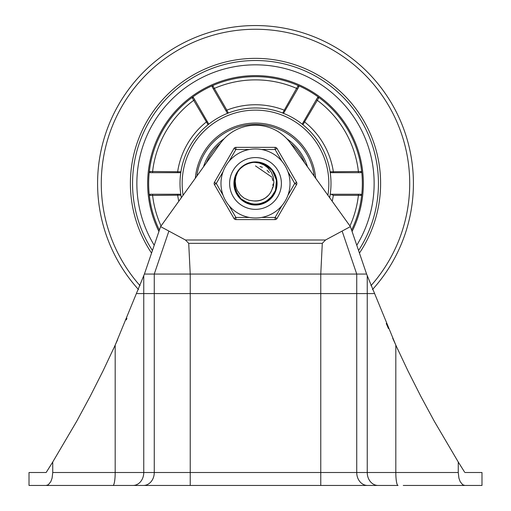 <?xml version="1.0" encoding="UTF-8"?>
<svg xmlns="http://www.w3.org/2000/svg" width="511" height="511" viewBox="0 0 511 511"><rect width="100%" height="100%" fill="white"/><g stroke="black" fill="none" stroke-linecap="round" stroke-linejoin="round"><path stroke-width="0.77" d="M403.256 485.45L464.857 485.45L462.679 484.722L460.194 481.662L458.91 478.124L458.258 472.509L458.258 462.001L464.473 471.915M367.524 485.45L378.031 485.45L367.524 485.45A12.941 10.788 -90 0 1 356.735 472.509L52.742 472.509L52.09 478.124L50.806 481.662L48.321 484.722L46.143 485.45L367.524 485.45M464.857 472.509L481.988 472.509L481.988 485.45L452.867 485.45M322.288 243.345L325.52 240.01L350.412 226.609L290.012 142.486A43.141 43.141 0 0 0 220.988 142.486L160.588 226.609L185.48 240.01L188.712 243.345L322.288 243.345L320.767 274.062L366.598 274.062L395.814 345.142L407.931 370.839L420.745 396.191L434.248 421.192L458.258 462.001M46.143 485.45L29.012 485.45L29.012 472.509L46.143 472.509L50.231 466.038L46.527 471.915M126.932 318.327L126.274 319.892M117.581 339.828L112.969 349.978M398.031 349.978L392.659 338.135M388.443 328.56L386.246 323.457M52.742 472.509L52.742 462.001L76.752 421.192L90.255 396.191L103.069 370.839L115.186 345.142L144.402 274.062L190.233 274.062L188.712 243.345M190.233 485.45L190.233 274.062L320.767 274.062L320.767 485.45M398.031 485.45L378.031 485.45L398.031 485.45A12.941 2.216 -90 0 1 395.814 472.509L356.735 472.509L356.735 274.062L342.115 231.074M46.143 472.509L52.742 462.001M144.402 274.062L160.588 226.609M366.598 274.062L350.412 226.609M255.5 64.833A118.635 118.635 0 0 1 356.774 245.261A118.635 118.635 0 0 0 255.5 64.833A118.635 118.635 0 0 0 154.226 245.261A118.635 118.635 0 0 1 255.5 64.833M151.556 253.092A125.106 125.106 0 0 1 255.5 58.363A125.106 125.106 0 0 1 359.444 253.092M152.438 250.511A122.953 122.953 0 0 1 255.5 60.515A122.953 122.953 0 0 1 358.562 250.511M315.67 178.218A60.394 60.394 0 0 0 255.5 123.074A60.394 60.394 0 0 0 195.33 178.218M181.354 197.687A75.494 75.494 0 0 1 255.5 107.974A75.494 75.494 0 0 1 329.646 197.687M330.221 194.25L360.6 194.25L361.673 195.451L358.409 195.33L358.409 194.25M349.965 225.983A103.592 103.592 0 0 0 358.409 195.33L333.332 195.33L331.051 194.25M331.147 172.68A1.079 1.079 0 0 1 330.087 171.773L361.654 171.485L360.6 172.68L331.147 172.68M333.332 172.68L333.332 171.607A78.732 78.732 0 0 0 304.69 121.995L303.758 121.458M358.409 172.68L358.409 171.607A103.592 103.592 0 0 0 317.229 100.277L316.296 99.741L317.382 97.856L318.966 97.512A106.844 106.844 0 0 0 298.207 85.529L298.711 87.055L283.982 112.561A1.079 1.079 0 0 1 282.66 113.027L298.194 85.548A106.825 106.825 0 0 0 212.806 85.548L214.32 88.416L213.387 88.952M283.982 112.561L285.074 110.67L284.142 110.133A78.732 78.732 0 0 0 226.858 110.133L228.34 113.027A1.079 1.079 0 0 1 227.018 112.561L212.289 87.055L212.793 85.529A106.844 106.844 0 0 0 192.034 97.512L193.612 97.844L208.335 123.349A1.079 1.079 0 0 1 208.079 124.722L192.034 97.512M297.613 88.952L296.68 88.416A103.592 103.592 0 0 0 214.32 88.416L226.858 110.133L225.926 110.67M302.921 124.722A1.079 1.079 0 0 1 302.665 123.349L317.388 97.844A1.079 1.079 -150 0 1 318.953 97.531L302.921 124.722M207.242 121.458L206.31 121.995A78.732 78.732 0 0 0 177.668 171.607L177.668 172.68M194.704 99.741L193.771 100.277A103.592 103.592 0 0 0 152.591 171.607L152.591 172.68M179.853 194.25A1.079 1.079 0 0 1 180.913 195.164L149.346 195.451L150.4 194.25L179.744 194.25M177.668 194.25L177.668 195.33A78.732 78.732 0 0 0 178.799 201.245M152.591 194.25L152.591 195.33A103.592 103.592 0 0 0 161.035 225.983M193.618 97.856A1.079 1.079 150 0 0 192.047 97.531A106.825 106.825 0 0 0 149.346 171.485L180.913 171.773A1.079 1.079 0 0 1 179.853 172.68L150.4 172.68L149.327 171.485A106.844 106.844 0 0 0 149.327 195.451L149.327 195.451A106.825 106.825 0 0 0 159.394 230.11M352.073 231.483A107.853 107.853 0 0 0 255.5 75.615A107.853 107.853 0 0 0 158.927 231.483M351.606 230.11A106.825 106.825 0 0 0 361.673 171.485L361.673 171.485A106.825 106.825 0 0 0 318.953 97.531L318.966 97.512M316.296 99.741L317.382 97.856M206.272 162.983A53.323 53.323 0 0 1 220.35 143.374M290.65 143.374A53.323 53.323 0 0 1 304.728 162.983M247.586 163.75L252.683 162.37L259.313 162.568M276.7 184.899L276.668 185.327M276.56 186.285L276.483 186.809M272.197 170.323L272.708 171.006M276.317 179.22L276.419 179.738M235.264 189.939L234.53 186.873M247.267 163.878L249.726 163.022M247.905 163.622L249.521 163.079M260.329 162.773L261.485 163.079M269.629 167.595L270.255 168.176M275.653 176.729L273.762 172.603M276.611 185.857L276.553 186.336M276.502 186.7L276.285 187.876M272.401 196.345L271.654 197.272M264.2 202.854L263.095 203.314M253.878 204.655L252.69 204.528M243.951 201.302L242.38 200.178M236.836 193.618L236.293 192.551M234.249 183.468L234.332 181.648M236.836 173.312L237.685 171.894M243.958 165.628L245.44 164.753M253.884 162.281L255.078 162.223M276.732 182.612L276.745 183.819M267.751 200.829L257.461 204.624L246.8 202.854M234.645 187.537L234.498 186.694M240.751 168.17L241.377 167.595M255.481 162.198L257.576 162.326M268.345 166.541L271.686 169.652L274.375 173.714M276.547 186.368L275.889 189.536L272.682 195.969M263.069 203.321L258.208 204.541M250.575 204.138L249.355 203.806M242.885 200.561L242.08 199.942M241.984 199.858L241.096 199.086M235.264 189.958L235.028 189.153M234.37 181.233L234.587 179.725M238.631 170.546L239.34 169.671M246.072 164.427L247.611 163.737M259.371 162.575L260.105 162.728M268.173 166.414L269.859 167.806M275.997 189.057L273.117 195.387L270.983 198.013M259.824 204.272L255.078 204.745L250.467 204.113M240.349 198.364L237.398 194.665L235.226 189.824M234.811 178.614L236.267 174.366L238.739 170.412M235.022 189.14L234.587 187.211M234.747 178.901L235.628 175.95M239.831 169.115L240.949 167.985M247.401 163.82L249.624 163.047M237.002 173.012L237.621 171.99M244.245 165.443L246.034 164.446M254.223 162.255L255.423 162.217M253.718 162.294L255.5 162.217L263.733 163.878L272.095 170.195L276.419 179.738L275.659 190.188L270 199.003L260.814 204.042L250.339 204.081L241.115 199.111L235.392 190.335L234.613 179.553M246.34 164.293L248.231 163.501M273.193 195.234L264.66 202.643L254.382 204.687L243.377 200.919M237.519 194.793L236.516 193.005M234.294 184.822L234.262 182.778M236.223 174.526L237.174 172.712M242.84 166.401L245.58 164.676M252.53 162.428L254.567 162.243M260.169 162.741L265.132 164.529M269.501 167.487L273.008 171.434M275.435 176.123L276.63 181.264M276.521 186.541L275.116 191.625M272.497 196.211L271.194 197.789L262.443 203.55L252.006 204.426L242.418 200.21L240.023 198.025M236.912 193.758L234.951 188.859M234.255 183.628L234.868 178.384M236.759 173.459L239.276 169.748M243.817 165.717L247.803 163.661M271.149 191.44L273.244 186.566L273.896 182.338L273.276 176.883L271.258 172.086L267.643 167.627L263.995 164.964L259.294 163.022L254.063 162.268L258.151 162.383L261.555 163.105M266.212 165.117L270.376 168.298M273.666 172.45L275.812 177.247M276.719 182.427L276.317 187.729M274.618 192.736L273.647 194.519L266.161 201.845L256.088 204.707L245.868 202.407L243.102 200.721M239.231 197.131L237.985 195.502L234.364 185.672L235.884 175.305L237.353 172.418M240.636 168.285L244.156 165.507M249.694 163.028L254.114 162.268M255.5 162.223L264.366 164.159L272.516 170.744L276.528 180.415L275.429 190.833L269.489 199.462L260.144 204.202L249.675 203.902L240.617 198.632L235.181 189.683L234.683 179.214L237.858 171.632L235.897 176.519L235.232 181.264L235.846 186.636L237.276 190.507L240.553 195.202L244.117 198.14L248.972 200.293L253.826 200.951A17.559 17.559 0 0 0 271.475 190.756L270.766 192.149M245.536 164.702L250.077 162.926M257.34 200.932L261.281 200.05M265.477 197.917L268.499 195.272M253.967 200.964L257.998 200.849M262.513 199.565L266.001 197.546M259.294 200.612L263.108 199.296M267.029 196.716L267.783 196.02M255.941 201.021L259.933 200.459M264.276 198.677L265.152 198.14M270.479 192.634L270.99 191.74M261.198 200.076L264.839 198.338M257.908 200.861L258.93 200.689M272.912 185.723L273.046 184.037M271.878 177.132L255.5 165.909M264.762 198.383L265.624 197.814M255.104 201.021L255.851 201.027M270.025 193.337L270.428 192.711M260.399 200.331L261.817 199.852M267.86 195.943L268.186 195.611M268.326 195.464L268.85 194.876M269.182 194.474L269.993 193.388M255.672 201.027L257.007 200.964M258.796 200.714L259.16 200.644M270.332 192.864L271.009 191.702M260.942 200.165L262.041 199.769M268.281 195.515L269.035 194.659M272.127 189.121L272.644 187.256M272.81 180.53L272.203 178.045M269.291 172.603L267.061 170.252M262.43 167.333L260.029 166.503M254.063 162.268A21.245 21.245 0 0 0 237.858 171.626M229.618 183.468A25.882 25.882 0 0 1 268.441 161.054A25.882 25.882 0 0 1 268.441 205.882A25.882 25.882 0 0 1 229.618 183.468A25.882 25.882 0 0 1 275.288 166.778A25.882 25.882 0 0 1 264.385 207.779A25.882 25.882 0 0 1 229.618 183.468A25.882 25.882 0 0 1 275.288 166.778A25.882 25.882 0 0 1 264.385 207.779A25.882 25.882 0 0 1 229.618 183.468M233.929 183.468A21.571 21.571 0 0 0 266.282 202.145A21.571 21.571 0 0 0 266.282 164.785A21.571 21.571 0 0 0 233.929 183.468M249.425 217.443L235.884 217.443L234.019 218.516L214.403 184.548A2.159 2.159 0 0 1 214.403 182.389L234.019 148.414L214.403 182.389L216.274 183.468L223.039 171.747M229.12 161.221L235.884 149.493L235.884 147.34L275.116 147.34L235.884 147.34A2.159 2.159 0 0 0 234.019 148.414L235.884 149.493L249.425 149.493M281.88 205.716L275.116 217.443L275.116 219.596L235.884 219.596L275.116 219.596A2.159 2.159 0 0 0 276.981 218.516L296.597 184.548L294.726 183.468L287.961 195.189M261.575 149.493L275.116 149.493L276.981 148.414L296.597 182.389L276.981 148.414A2.159 2.159 0 0 0 275.116 147.34L275.116 149.493L281.88 161.221A34.512 34.512 0 0 0 220.988 183.468A34.512 34.512 0 0 0 267.342 215.885A34.512 34.512 0 0 0 281.88 161.221A34.512 34.512 0 0 0 220.988 183.468A34.512 34.512 0 0 0 267.342 215.885A34.512 34.512 0 0 0 281.88 161.221M229.12 205.716L235.884 217.443L235.884 219.596A2.159 2.159 0 0 1 234.019 218.516M287.961 171.747L294.726 183.468L296.597 182.389A2.159 2.159 0 0 1 296.597 184.548M458.258 472.509L395.814 472.509L395.814 345.142M378.031 485.45A12.941 10.788 -90 0 1 367.243 472.509L367.243 275.799M143.476 485.45A12.941 10.788 -90 0 0 154.265 472.509L154.265 274.062L168.886 231.074M132.969 485.45A12.941 10.788 -90 0 0 143.757 472.509L143.757 275.799M112.969 485.45A12.941 2.216 -90 0 0 115.186 472.509L115.186 345.142M325.52 240.01L185.48 240.01M138.545 289.577A157.918 157.918 0 0 1 145.661 70.007A157.918 157.918 0 0 1 365.339 70.007A157.918 157.918 0 0 1 372.455 289.577M140.033 285.694A154.213 154.213 0 0 1 255.5 29.255A154.213 154.213 0 0 1 370.967 285.694M327.89 195.24A73.341 73.341 0 0 0 255.5 110.127A73.341 73.341 0 0 0 183.11 195.24M212.793 85.529L212.806 85.548A1.079 1.079 150 0 0 212.301 87.074M149.327 171.485L149.346 171.485A1.079 1.079 90 0 0 150.419 172.68M361.673 195.451L361.654 195.451A1.079 1.079 -90 0 0 360.581 194.25M298.699 87.074A1.079 1.079 -150 0 0 298.194 85.548L298.207 85.529M332.201 201.245A78.732 78.732 0 0 0 333.332 195.33M149.346 195.451A1.079 1.079 90 0 1 150.419 194.25M361.654 171.485A1.079 1.079 -90 0 1 360.581 172.68M196.863 176.091A59.104 59.104 0 0 1 314.137 176.091M224.112 138.768A54.613 54.613 0 0 0 203.455 166.899M307.545 166.899A54.613 54.613 0 0 0 286.888 138.768M223.039 195.189L216.274 183.468L214.403 184.548M276.981 218.516L275.116 217.443L261.575 217.443M374.014 293.582L136.986 293.582"/></g></svg>
